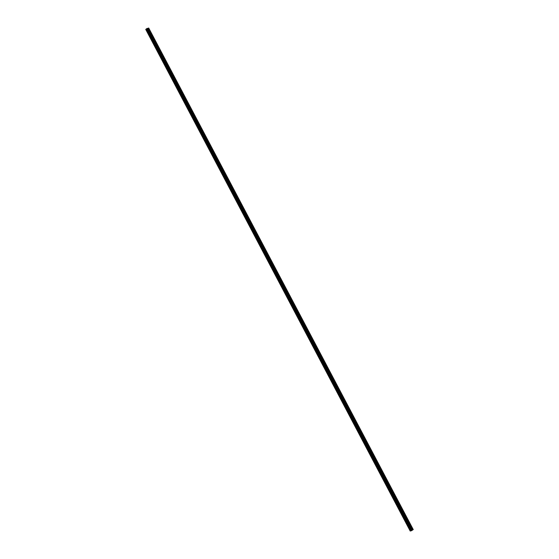 <?xml version="1.0" encoding="UTF-8"?>
<svg xmlns="http://www.w3.org/2000/svg" width="559" height="559" viewBox="0 0 559 559"><rect width="100%" height="100%" fill="white"/><g stroke="black" fill="none" stroke-linecap="round" stroke-linejoin="round"><path stroke-width="0.84" d="M410.613 530.701L411.389 530.386A2.299 0.37 152.2 0 0 411.131 530.393L410.383 530.966A5.918 0.957 -27.8 0 1 411.48 530.694L412.542 530.051A2.299 0.37 152.2 0 0 412.046 530.225L411.354 530.777A5.744 0.929 152.2 0 0 410.257 531.043L410.613 530.701L146.137 29.068L146.786 28.628L411.27 530.267M146.786 28.628L411.396 530.205M146.912 28.572L147.297 28.313L411.78 529.946M147.297 28.313L411.871 529.925M411.613 530.1L411.808 530.477M147.562 28.593L412.046 530.225L147.583 28.572L148.205 28.299L412.689 529.932M148.205 28.299L148.687 27.971L413.171 529.604M148.687 27.971L413.262 529.583M410.243 531.015L145.738 29.417L146.088 29.166L410.572 530.798M145.787 29.368L410.264 531.001M145.738 29.417L410.215 531.05"/></g></svg>
